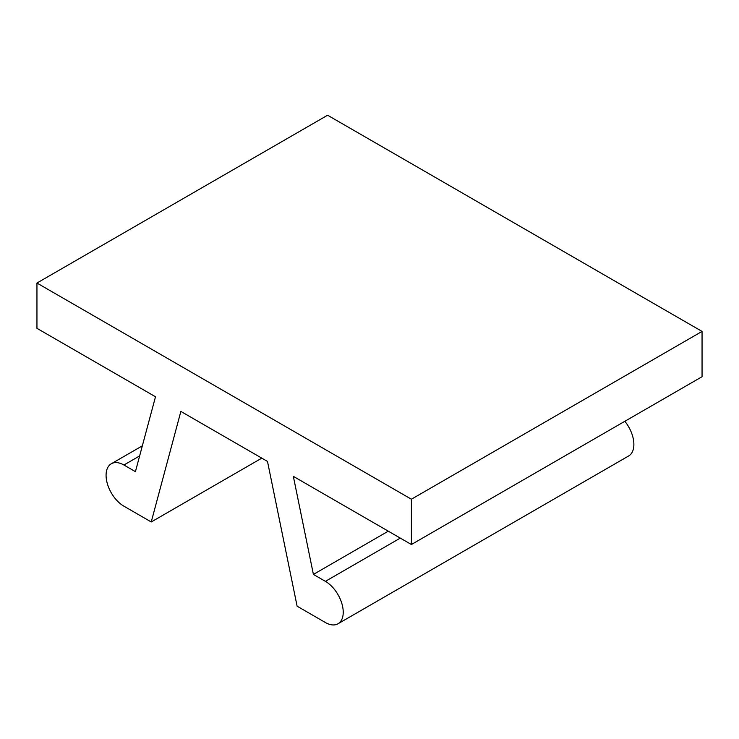 <?xml version="1.0" encoding="UTF-8"?>
<svg xmlns="http://www.w3.org/2000/svg" width="739" height="739" viewBox="0 0 739 739"><rect width="100%" height="100%" fill="white"/><g stroke="black" fill="none" stroke-linecap="round" stroke-linejoin="round"><path stroke-width="1.11" d="M313.401 574.415L293.337 476.35L411.401 544.523L411.401 499.222L702.05 331.414L327.599 115.229L36.95 283.037L36.95 328.328L155.495 396.769L135.422 471.658L123.912 465.016A25.218 14.558 60 0 0 111.303 463.759A25.218 14.558 60 0 0 107.432 483.971A25.218 14.558 60 0 0 123.912 506.187L151.236 521.965L180.861 411.42L267.49 461.432L297.115 606.192L325.4 622.524A25.218 14.558 60 0 0 338.009 623.771A25.218 14.558 60 0 0 341.871 603.56A25.218 14.558 60 0 0 325.4 581.344L313.401 574.415L388.298 531.175M702.05 331.414L702.05 376.714L411.401 544.523M261.791 458.143L151.236 521.965M624.843 421.295A25.218 14.558 60 0 1 628.658 455.963L338.009 623.771M411.401 499.222L36.95 283.037M325.4 581.344L400.289 538.103M123.912 465.016L139.643 455.926M111.303 463.759L142.341 445.839"/></g></svg>

